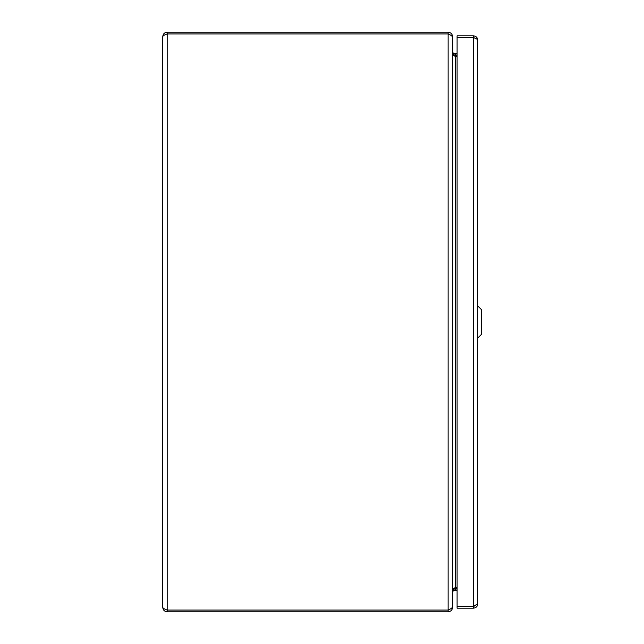 <?xml version="1.0" encoding="UTF-8"?>
<svg xmlns="http://www.w3.org/2000/svg" width="644" height="644" viewBox="0 0 644 644"><rect width="100%" height="100%" fill="white"/><g stroke="black" fill="none" stroke-linecap="round" stroke-linejoin="round"><path stroke-width="0.97" d="M452.893 54.04L455.284 54.04L455.284 55.746L453.907 55.746L455.284 56.35L453.907 55.746L452.563 51.923M457.095 56.35L455.284 56.35L455.284 587.65L453.907 588.254L452.563 592.077M452.563 37.231L452.563 606.769C452.297 607.872 450.824 608.966 448.135 610.069L167.19 610.069C164.51 609.168 163.029 608.274 162.763 607.373L162.763 36.628C163.029 35.726 164.51 34.832 167.19 33.931L448.135 33.931C450.824 35.034 452.297 36.128 452.563 37.231M167.19 610.069L167.19 33.931L165.283 34.696L167.19 33.907L448.135 33.907L450.333 35.018L448.135 33.931L448.135 610.069L450.317 608.983L448.135 610.093L167.19 610.093L167.19 611.8L448.135 611.8C450.824 611.534 452.297 610.061 452.563 607.373L452.611 591.232M457.095 587.65L455.284 587.65L453.618 588.576L457.095 588.254M162.763 607.373C163.029 610.061 164.51 611.534 167.19 611.8M457.095 589.96L453.907 590.331L452.893 591.385M457.095 54.04L453.907 53.669L452.893 52.615L452.563 36.628C452.297 33.939 450.824 32.466 448.135 32.2L167.19 32.2C164.51 32.466 163.029 33.939 162.763 36.628M165.283 609.305L167.19 610.093M455.284 55.746L457.095 55.746M448.135 611.8L448.135 610.093M448.135 33.907L448.135 32.2M167.19 33.907L167.19 32.2M477.816 40.25L477.816 603.75L473.388 606.447L457.095 606.447L457.095 37.553L473.388 37.553C476.069 38.455 477.55 39.348 477.816 40.25C477.55 37.561 476.069 36.088 473.388 35.823L457.095 35.823L457.095 37.529L473.388 37.529L473.388 35.823M475.296 38.318L473.388 37.529M475.296 605.682L473.388 606.471L457.095 606.471L457.095 608.178L473.388 608.178C476.069 607.912 477.55 606.439 477.816 603.75M473.388 606.471L473.388 608.178M453.787 590.411L457.095 590.411M453.98 53.702L457.095 53.702M477.816 337.971L481.237 334.55L481.237 309.45L477.816 306.029M453.907 53.669L453.046 55.143M453.046 588.858L453.907 590.331M455.284 588.254L455.284 589.96L452.893 589.96M473.388 606.447L473.388 37.553M455.944 587.65L455.944 588.254M455.944 589.96L455.944 590.411M455.944 55.746L455.944 56.35"/></g></svg>
